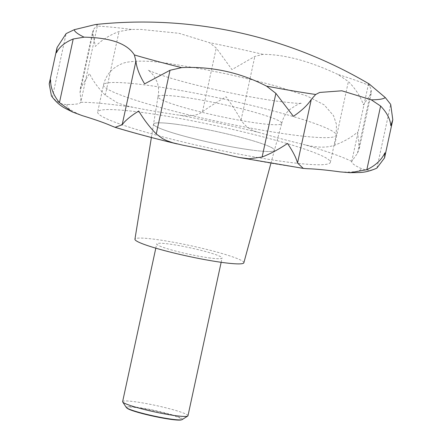 <?xml version="1.0" encoding="UTF-8"?>
<svg xmlns="http://www.w3.org/2000/svg" width="442" height="442" viewBox="0 0 442 442"><rect width="100%" height="100%" fill="white"/><g stroke="black" fill="none" stroke-linecap="round" stroke-linejoin="round"><path stroke-width="0.33" stroke-dasharray="2.21 1.66" d="M51.432 95.908L52.366 97.251C57.333 102.527 62.388 104.925 67.538 104.456A122.578 11.962 12.2 0 0 80.792 102.29L97.572 24.929L95.389 24.542M133.108 107.312A150.435 14.68 12.2 0 0 126.953 106.428A150.435 14.68 12.2 0 0 80.792 102.29C81.013 101.185 80.759 98.002 80.03 92.732L80.361 88.477L89.494 73.538C92.842 80.748 98.102 87.952 105.284 95.157L117.334 102.82L124.859 105.395L133.108 107.312A122.578 11.962 12.2 0 0 179.679 115.218C190.165 116.688 197.773 115.506 202.497 111.666C209.364 106.842 217.232 101.87 226.105 96.732C232.078 105.124 237.067 112.909 241.072 120.075C245.205 126.594 251.376 130.788 259.598 132.65A122.578 11.962 12.2 0 0 304.411 144.672C316.748 147.783 326.82 147.954 334.627 145.18C344.103 141.628 351.749 137.235 357.578 132.009L359.313 148.501L357.479 153.247L351.755 161.391A122.578 11.962 12.2 0 0 351.727 161.479A122.578 11.962 12.2 0 0 361.07 168.479L365.573 169.943L369.225 170.236L371.694 169.971L376.175 168.446M369.236 84.008L368.517 83.82L371.236 89.593L371.208 93.483L363.446 104.876C360.55 96.549 355.528 88.765 348.39 81.527L337.964 74.477C309.665 61.123 284.654 54.41 262.929 54.344L254.835 56.421L231.973 69.593L216.26 48.012L209.425 42.675L179.137 33.316L141.28 29.448L131.456 29.432L119.047 31.504C109.522 35.128 101.627 40.095 95.361 46.399L92.555 32.073L93.792 29.078L97.572 24.929M282.88 161.485A119.025 11.614 12.2 0 0 330.345 162.319A119.025 11.614 12.2 0 0 267.664 138.108A119.025 11.614 12.2 0 0 145.131 112.848A119.025 11.614 12.2 0 0 97.665 112.014A119.025 11.614 12.2 0 0 160.347 136.224A119.025 11.614 12.2 0 0 282.88 161.485M183.231 97.13A63.311 6.177 12.2 0 0 157.987 96.688A63.311 6.177 12.2 0 0 157.982 96.721A63.311 6.177 12.2 0 0 191.469 109.605A63.311 6.177 12.2 0 0 256.498 123.003A63.311 6.177 12.2 0 0 281.736 123.478A63.311 6.177 12.2 0 0 281.742 123.445A63.311 6.177 12.2 0 0 248.404 110.566A63.311 6.177 12.2 0 0 183.231 97.13M249.796 149.805A61.847 6.033 -167.8 0 1 186.264 136.711A61.847 6.033 -167.8 0 1 153.545 124.125A61.847 6.033 -167.8 0 1 178.214 124.528A61.847 6.033 12.2 0 0 153.545 124.125A61.847 6.033 12.2 0 0 186.264 136.711A61.847 6.033 12.2 0 0 249.796 149.805A61.847 6.033 12.2 0 0 274.449 150.269A61.847 6.033 12.2 0 0 242.023 137.694A61.847 6.033 12.2 0 0 178.214 124.528A61.847 6.033 -167.8 0 1 242.023 137.694A61.847 6.033 -167.8 0 1 274.449 150.269A61.847 6.033 -167.8 0 1 249.796 149.805M243.851 262.786A55.72 5.437 12.2 0 0 214.641 251.459A55.72 5.437 12.2 0 0 157.159 239.603A55.72 5.437 12.2 0 0 134.932 239.238M187.972 415.767A33.432 3.26 12.2 0 0 170.369 408.966A33.432 3.26 12.2 0 0 135.954 401.872A33.432 3.26 12.2 0 0 122.622 401.64M208.74 257.813A33.432 3.26 12.2 0 0 222.072 258.051A33.432 3.26 12.2 0 0 204.469 251.249A33.432 3.26 12.2 0 0 170.054 244.155A33.432 3.26 12.2 0 0 156.722 243.918A33.432 3.26 12.2 0 0 174.325 250.719A33.432 3.26 12.2 0 0 208.74 257.813M182.253 419.552A28.774 2.807 12.2 0 0 168.501 413.784A28.774 2.807 12.2 0 0 137.666 407.353A28.774 2.807 12.2 0 0 126.268 407.447M127.025 408.176A28.15 2.746 -167.8 0 1 137.954 407.828A28.15 2.746 -167.8 0 1 168.971 414.358A28.15 2.746 -167.8 0 1 181.259 419.9M233.597 156.241A150.435 14.68 12.2 0 0 301.057 167.905A150.435 14.68 12.2 0 0 306.986 168.7M131.456 29.432A159.402 15.553 12.2 0 0 96.433 26.072M288.742 134.385A119.025 11.614 12.2 0 0 336.202 135.219A119.025 11.614 12.2 0 0 273.521 111.008A119.025 11.614 12.2 0 0 150.987 85.748A119.025 11.614 12.2 0 0 103.527 84.914A119.025 11.614 12.2 0 0 166.209 109.124A119.025 11.614 12.2 0 0 288.742 134.385M259.598 132.65A150.435 14.68 12.2 0 0 179.679 115.218M351.755 161.391A150.435 14.68 12.2 0 0 304.411 144.672M340.18 171.888A150.435 14.68 12.2 0 0 361.07 168.479M112.262 126.23A150.435 14.68 12.2 0 0 182.889 145.18M67.538 104.456A150.435 14.68 12.2 0 0 82.223 115.622M52.366 97.251L66.129 33.598M80.03 92.732L93.792 29.078M357.479 153.247L371.236 89.593M376.927 168.043L390.689 104.389M334.627 145.18L348.39 81.527M241.072 120.075L254.835 56.421M202.497 111.666L216.26 48.012M105.284 95.157L119.047 31.504M369.656 85.665A159.402 15.553 12.2 0 0 337.964 74.477M262.929 54.344A159.402 15.553 12.2 0 0 209.425 42.675M239.835 157.606L239.255 157.49M330.345 162.319L336.202 135.219L336.456 124.379L333.517 115.649L324.135 104.82L307.383 96.168L277.399 86.417L256.653 80.903L228.387 74.306L202.408 69.046L170.949 63.847C153.164 60.919 138.539 60.377 127.075 62.211C123.036 62.897 118.699 64.897 114.058 68.201C108.699 72.383 105.185 77.952 103.527 84.914L97.665 112.014M151.385 137.495L157.982 96.721M281.742 123.445C282.968 118.102 285.455 113.594 289.201 109.92C296.82 104.61 301.035 102.406 301.858 103.301C299.759 103.688 291.289 102.953 276.454 101.102C250.47 97.362 222.536 91.721 192.668 84.184C181.314 81.267 171.573 78.499 163.452 75.875C154.125 72.715 148.971 70.77 147.987 70.035C148.225 69.659 150.203 71.621 153.927 75.919L156.799 81.345C158.678 86.223 159.076 91.339 157.987 96.688M270.896 163.336L281.736 123.478M221.155 262.299L222.072 258.051M155.805 248.172L156.722 243.918M351.727 161.479L368.517 83.82M359.313 148.501L371.208 93.483M80.361 88.477L92.555 32.073"/><path stroke-width="0.66" d="M350.174 172.717C359.302 172.275 363.705 173.645 376.175 168.446L376.927 168.043L384.579 157.833L384.91 152.805C381.568 159.893 375.545 165.523 366.843 169.695L350.174 172.712L340.18 171.888A122.578 11.962 12.2 0 0 306.986 168.7L303.267 168.391L297.538 163.043C296.228 157.91 292.886 151.379 287.515 143.457C279.245 149.081 270.78 153.606 262.117 157.026L249.139 158.783L239.255 157.49L233.597 156.241A122.578 11.962 12.2 0 0 182.889 145.18L172.861 142.805L166.396 140.512L162.695 138.705L156.253 133.932C149.656 127.185 143.821 119.544 138.738 111.008C130.699 116.003 125.174 120.6 122.163 124.788L115.08 127.318L112.262 126.23A122.578 11.962 12.2 0 0 82.223 115.622L72.311 111.931L59.449 102.643C53.399 95.257 50.454 87.671 50.609 79.886L49.2 83.908L51.432 95.908C59.874 107.439 66.897 108.771 72.311 111.931M95.389 24.542L74.245 29.697L66.129 33.598L57.068 47.532L56.477 52.753C59.245 47.018 64.819 42.432 73.212 38.99L84.074 37.172C110.483 37.647 127.252 43.565 134.368 54.935L135.926 61.134C136.595 67.775 139.49 75.35 144.606 83.87L170.015 70.278L181.651 67.62C211.635 66.223 239.94 72.4 266.559 86.14L275.88 93.373L293.383 116.318C301.676 110.727 307.649 105.085 311.301 99.389L315.687 94.483L319.693 92.444L341.876 90.798L371.274 99.82L380.606 106.041C386.965 112.699 390.358 119.241 390.778 125.666L392.8 119.799L390.689 104.389L385.258 97.533L369.236 84.008A445.74 445.74 0 0 0 95.389 24.542M151.385 137.495L134.932 239.238A55.72 5.437 12.2 0 0 164.402 250.575A55.72 5.437 12.2 0 0 221.641 262.366A55.72 5.437 12.2 0 0 243.851 262.786L270.896 163.336M155.805 248.172L122.622 401.64A33.432 3.26 12.2 0 0 122.71 401.988A33.432 3.26 12.2 0 0 141.667 408.817A33.432 3.26 12.2 0 0 174.64 415.535A33.432 3.26 12.2 0 0 187.745 416.049A33.432 3.26 12.2 0 0 187.972 415.767L221.155 262.299M122.71 401.988L126.268 407.447A28.774 2.807 12.2 0 0 126.5 407.706A28.774 2.807 12.2 0 0 170.971 419.11A28.774 2.807 12.2 0 0 181.933 419.69A28.774 2.807 12.2 0 0 182.253 419.552L187.745 416.049M181.933 419.69L181.259 419.9A28.15 2.746 -167.8 0 1 170.535 419.331A28.15 2.746 -167.8 0 1 127.025 408.176L126.5 407.706M74.245 29.697A159.402 15.553 12.2 0 0 84.074 37.172M134.368 54.935A159.402 15.553 12.2 0 0 181.651 67.62M266.559 86.14A159.402 15.553 12.2 0 0 315.687 94.483M366.843 169.695L380.606 106.041M59.449 102.643L73.212 38.99M122.163 124.788L135.926 61.134M156.253 133.932L170.015 70.278M262.117 157.026L275.88 93.373M297.538 163.043L311.301 99.389M371.274 99.82A159.402 15.553 12.2 0 0 385.258 97.533M303.798 168.474L239.835 157.606M49.2 83.908L57.068 47.532M384.579 157.833L392.8 119.799M115.08 127.318C133.318 132.843 154.004 138.379 177.132 143.937"/></g></svg>
